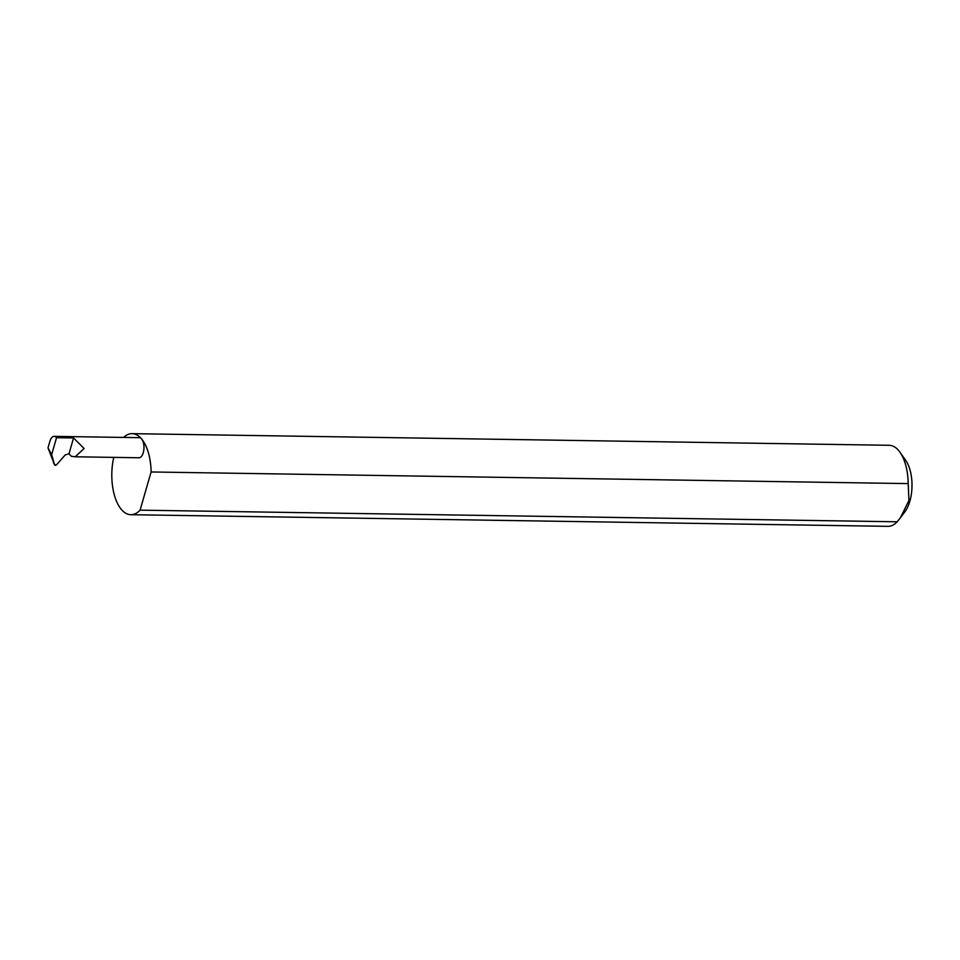 <?xml version="1.0" encoding="UTF-8"?>
<svg xmlns="http://www.w3.org/2000/svg" width="960" height="960" viewBox="0 0 960 960"><rect width="100%" height="100%" fill="white"/><g stroke="black" fill="none" stroke-linecap="round" stroke-linejoin="round"><path stroke-width="1.44" d="M69 453.768L71.304 456.276L75.192 456.792L84.096 448.536L73.56 437.94L69 453.768L65.208 454.944L56.532 464.844L54.576 464.808L55.392 465.396M113.772 457.38A40.536 19.644 -89.1 0 0 121.296 509.376A40.536 19.644 -89.1 0 0 130.836 514.704L887.94 526.344A40.536 19.644 -89.1 0 0 897.192 521.796L900.36 517.812L908.928 500.556L908.208 483.6L151.104 471.972A40.536 19.644 -89.1 0 0 141.612 438.984A10.056 4.872 90.9 0 1 143.772 450.336A10.056 4.872 90.9 0 1 138.948 457.764L75.192 456.792M908.208 483.6A40.536 19.644 -89.1 0 0 899.976 452.256L905.736 460.44A30.804 14.928 90.9 0 1 904.956 511.704L900.36 517.812M899.976 452.256A40.536 19.644 -89.1 0 0 898.716 450.624A40.536 19.644 -89.1 0 0 889.188 445.296L132.084 433.656A40.536 19.644 -89.1 0 0 123.612 437.424M54.18 436.356A10.056 4.872 -89.1 0 0 49.86 441.432L48 447.852L51.636 454.692L56.544 437.688A10.056 4.872 -89.1 0 0 54.18 436.356L139.248 437.664A10.056 4.872 90.9 0 1 141.612 438.984A40.536 19.644 -89.1 0 0 132.084 433.656M54.636 464.964L48 447.852M51.636 454.692L54.576 464.808L53.46 462.72M897.192 521.796L140.088 510.156A40.536 19.644 -89.1 0 1 130.836 514.704M151.104 471.972L140.088 510.156M56.544 437.688L73.56 437.94"/></g></svg>
